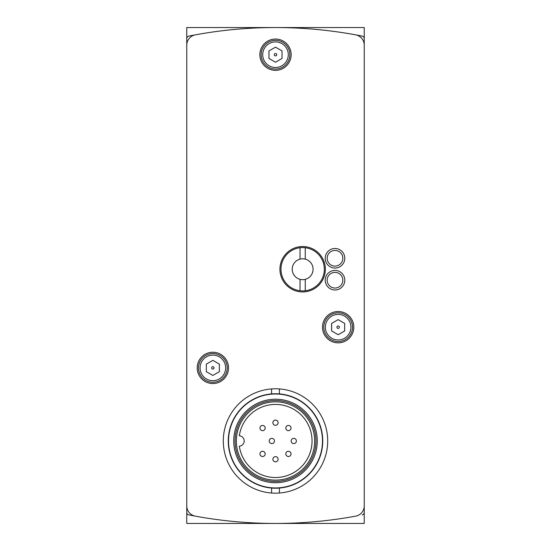 <?xml version="1.0" encoding="UTF-8"?>
<svg xmlns="http://www.w3.org/2000/svg" width="551" height="551" viewBox="0 0 551 551"><rect width="100%" height="100%" fill="white"/><g stroke="black" fill="none" stroke-linecap="round" stroke-linejoin="round"><path stroke-width="0.83" d="M195.316 516.142A10.441 10.441 0 0 1 186.761 505.873L186.761 45.127A10.441 10.441 0 0 1 195.316 34.858A443.7 443.7 0 0 1 355.684 34.858A10.441 10.441 0 0 1 364.239 45.127L364.239 505.873A10.441 10.441 0 0 1 355.684 516.142A443.7 443.7 0 0 1 188.862 514.909A2.61 2.61 0 0 1 186.761 512.347L186.761 38.653A2.61 2.61 0 0 1 188.862 36.09A443.7 443.7 0 0 1 362.138 36.09A2.61 2.61 0 0 1 364.239 38.653L364.239 512.347A2.61 2.61 0 0 1 362.138 514.909M212.259 368.936A1.205 1.205 0 0 1 212.858 366.69A1.205 1.205 0 0 1 214.022 368.206A1.205 1.205 0 0 1 212.259 368.936M274.894 55.741A1.205 1.205 0 0 1 275.5 53.488A1.205 1.205 0 0 1 276.664 55.004A1.205 1.205 0 0 1 274.894 55.741M337.536 328.224A1.205 1.205 0 0 1 338.142 325.972A1.205 1.205 0 0 1 339.306 327.487A1.205 1.205 0 0 1 337.536 328.224M220.035 355.464A14.354 14.354 0 0 0 198.505 367.896A14.354 14.354 0 0 0 220.035 380.328A14.354 14.354 0 0 0 220.035 355.464M212.858 360.361L219.388 364.128L219.388 371.663L212.858 375.431L206.336 371.663L206.336 364.128L212.858 360.361M279.412 388.923A52.2 52.2 0 0 1 327.7 440.972A52.2 52.2 0 0 1 271.588 493.028A52.2 52.2 0 0 1 223.3 440.972A52.2 52.2 0 0 1 279.412 388.923L279.412 393.896A47.241 47.241 0 0 1 322.741 440.972A47.241 47.241 0 0 1 279.412 488.055L279.412 493.028M271.588 493.028L271.588 488.055A47.241 47.241 0 0 0 279.412 488.055M271.588 488.055A47.241 47.241 0 0 1 228.259 440.972A47.241 47.241 0 0 1 271.588 393.896L271.588 388.923M279.412 393.896A47.241 47.241 0 0 0 271.588 393.896M335.538 268.048A9.787 9.787 0 0 1 326.282 253.846A9.787 9.787 0 0 1 343.204 252.93A9.787 9.787 0 0 1 335.538 268.048M335.435 266.092A7.831 7.831 0 0 1 328.024 254.734A7.831 7.831 0 0 1 341.565 253.997A7.831 7.831 0 0 1 335.435 266.092M295.522 261.608A10.441 10.441 0 0 0 299.599 279.219A10.441 10.441 0 0 0 312.816 266.884A10.441 10.441 0 0 0 295.522 261.608M300.033 290.742A21.661 21.661 0 0 0 305.254 290.742L305.254 279.343A10.441 10.441 0 0 0 305.254 259.128L305.254 247.73A21.661 21.661 0 0 0 280.982 269.239A21.661 21.661 0 0 0 300.033 290.742L300.033 279.343M300.033 259.128L300.033 247.73M305.254 290.742A21.661 21.661 0 0 0 305.254 247.73M302.644 291.94A22.708 22.708 0 0 0 325.352 269.239A22.708 22.708 0 0 0 302.644 246.531A22.708 22.708 0 0 0 279.936 269.239A22.708 22.708 0 0 0 302.644 291.94M322.48 440.972A46.98 46.98 0 0 1 252.007 481.657A46.98 46.98 0 0 1 252.007 400.288A46.98 46.98 0 0 1 322.48 440.972M317.259 440.972A41.759 41.759 0 0 1 254.617 477.138A41.759 41.759 0 0 1 254.617 404.806A41.759 41.759 0 0 1 317.259 440.972M315.957 440.972A40.457 40.457 0 0 1 255.271 476.009A40.457 40.457 0 0 1 255.271 405.942A40.457 40.457 0 0 1 315.957 440.972M314.649 440.972A39.149 39.149 0 0 1 255.926 474.879A39.149 39.149 0 0 1 255.926 407.072A39.149 39.149 0 0 1 314.649 440.972M239.334 435.765A36.538 36.538 0 0 1 295.26 410.233A36.538 36.538 0 0 1 295.26 471.711A36.538 36.538 0 0 1 239.334 446.179A5.221 5.221 0 0 0 244.183 440.972A5.221 5.221 0 0 0 239.334 435.765M275.5 456.634A2.61 2.61 0 0 0 273.241 460.546A2.61 2.61 0 0 0 277.759 460.546A2.61 2.61 0 0 0 275.5 456.634M293.773 438.362A2.61 2.61 0 0 0 291.507 442.281A2.61 2.61 0 0 0 296.032 442.281A2.61 2.61 0 0 0 293.773 438.362M288.421 425.448A2.61 2.61 0 0 0 286.162 429.36A2.61 2.61 0 0 0 290.68 429.36A2.61 2.61 0 0 0 288.421 425.448M262.579 425.448A2.61 2.61 0 0 0 260.32 429.36A2.61 2.61 0 0 0 264.838 429.36A2.61 2.61 0 0 0 262.579 425.448M262.579 451.283A2.61 2.61 0 0 0 260.32 455.202A2.61 2.61 0 0 0 264.838 455.202A2.61 2.61 0 0 0 262.579 451.283M288.421 451.283A2.61 2.61 0 0 0 286.162 455.202A2.61 2.61 0 0 0 290.68 455.202A2.61 2.61 0 0 0 288.421 451.283M275.5 420.096A2.61 2.61 0 0 0 273.241 424.008A2.61 2.61 0 0 0 277.759 424.008A2.61 2.61 0 0 0 275.5 420.096M271.843 438.362A2.61 2.61 0 0 0 269.584 442.281A2.61 2.61 0 0 0 274.109 442.281A2.61 2.61 0 0 0 271.843 438.362M335.029 289.984A9.787 9.787 0 0 1 326.523 275.321A9.787 9.787 0 0 1 343.473 275.286A9.787 9.787 0 0 1 335.029 289.984M335.022 288.028A7.831 7.831 0 0 1 328.217 276.292A7.831 7.831 0 0 1 341.778 276.271A7.831 7.831 0 0 1 335.022 288.028M275.5 70.356A15.662 15.662 0 0 1 261.939 46.863A15.662 15.662 0 0 1 289.061 46.863A15.662 15.662 0 0 1 275.5 70.356M338.142 342.839A15.662 15.662 0 0 1 324.58 319.346A15.662 15.662 0 0 1 351.703 319.346A15.662 15.662 0 0 1 338.142 342.839M212.858 383.551A15.662 15.662 0 0 1 199.297 360.065A15.662 15.662 0 0 1 226.42 360.065A15.662 15.662 0 0 1 212.858 383.551M282.677 42.262A14.354 14.354 0 0 0 261.146 54.694A14.354 14.354 0 0 0 282.677 67.126A14.354 14.354 0 0 0 282.677 42.262M275.5 47.159L282.022 50.926L282.022 58.461L275.5 62.229L268.978 58.461L268.978 50.926L275.5 47.159M345.319 314.745A14.354 14.354 0 0 0 323.788 327.177A14.354 14.354 0 0 0 345.319 339.609A14.354 14.354 0 0 0 345.319 314.745M338.142 319.642L344.664 323.409L344.664 330.944L338.142 334.712L331.612 330.944L331.612 323.409L338.142 319.642M186.761 506.486L186.761 523.45L364.239 523.45L364.239 27.55L186.761 27.55L186.761 44.514M219.257 356.821A12.79 12.79 0 0 1 219.257 378.971A12.79 12.79 0 0 1 200.068 367.896A12.79 12.79 0 0 1 219.257 356.821M281.892 43.619A12.79 12.79 0 0 1 281.892 65.769A12.79 12.79 0 0 1 262.71 54.694A12.79 12.79 0 0 1 281.892 43.619M344.533 316.102A12.79 12.79 0 0 1 344.533 338.252A12.79 12.79 0 0 1 325.352 327.177A12.79 12.79 0 0 1 344.533 316.102"/></g></svg>
